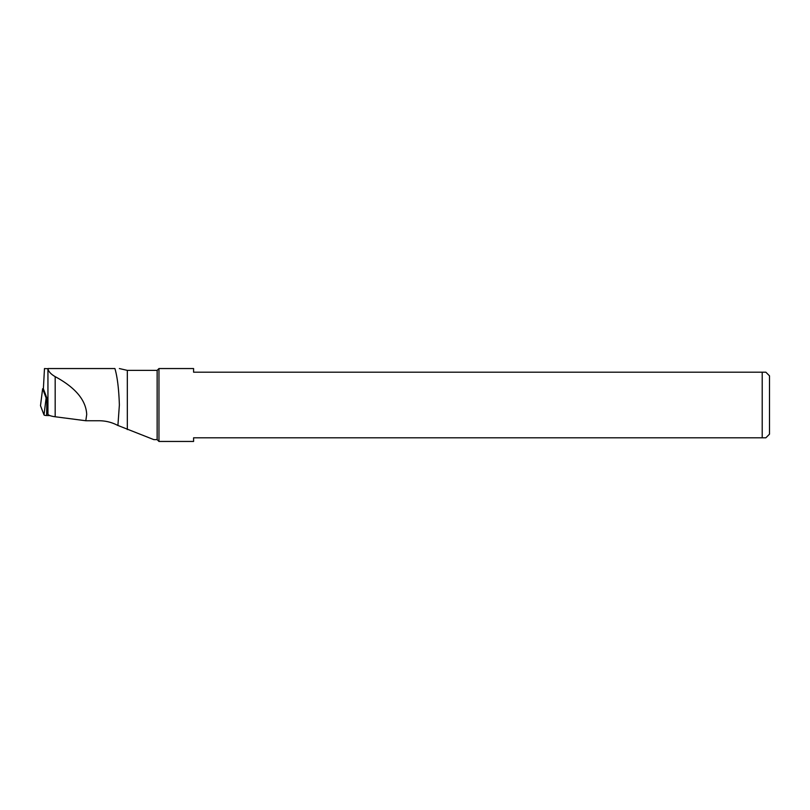 <?xml version="1.0" encoding="UTF-8"?>
<svg xmlns="http://www.w3.org/2000/svg" width="810" height="810" viewBox="0 0 810 810"><rect width="100%" height="100%" fill="white"/><g stroke="black" fill="none" stroke-linecap="round" stroke-linejoin="round"><path stroke-width="1.21" d="M46.646 415.52L49.886 415.581L46.646 415.52A2.916 0.658 0 0 1 44.003 414.923A2.916 0.658 0 0 0 46.646 415.52L46.838 398.135L46.119 397.973L42.626 388.749L43.376 388.577M40.5 405.638L42.626 388.749L40.51 405.709A2.916 0.658 0 0 1 40.53 405.567A2.916 0.658 0 0 0 40.5 405.638A2.916 0.658 0 0 0 40.51 405.709L44.003 414.923L46.119 397.973M55.181 376.65L55.181 416.765A14.58 3.28 0 0 1 47.942 414.204L47.061 411.875L46.95 398.226L43.376 388.79L44.479 368.55L47.942 368.732C48.509 371.537 50.919 374.179 55.181 376.65C75.492 387.615 86.002 400.211 86.71 414.426L85.809 420.744L99.195 420.744C105.725 420.805 111.8 422.314 117.42 425.26L153.829 439.627L157.14 439.627L157.14 370.373L127.322 370.373L127.322 429.553M55.181 416.765L85.809 420.744M47.911 368.55L114.909 368.55C117.359 376.873 118.847 389.023 119.374 405L117.906 425.523M157.14 370.373L158.963 368.55L158.963 441.45L157.14 439.627M158.963 441.45L193.59 441.45L193.59 437.805L762.21 437.805L762.21 372.195L765.855 372.195L769.5 375.84L769.5 434.16L765.855 437.805L762.21 437.805M158.963 368.55L193.59 368.55L193.59 372.195L762.21 372.195M40.51 405.709L44.003 414.923M47.942 414.204L47.942 368.732M127.322 370.373L119.374 368.55"/></g></svg>
